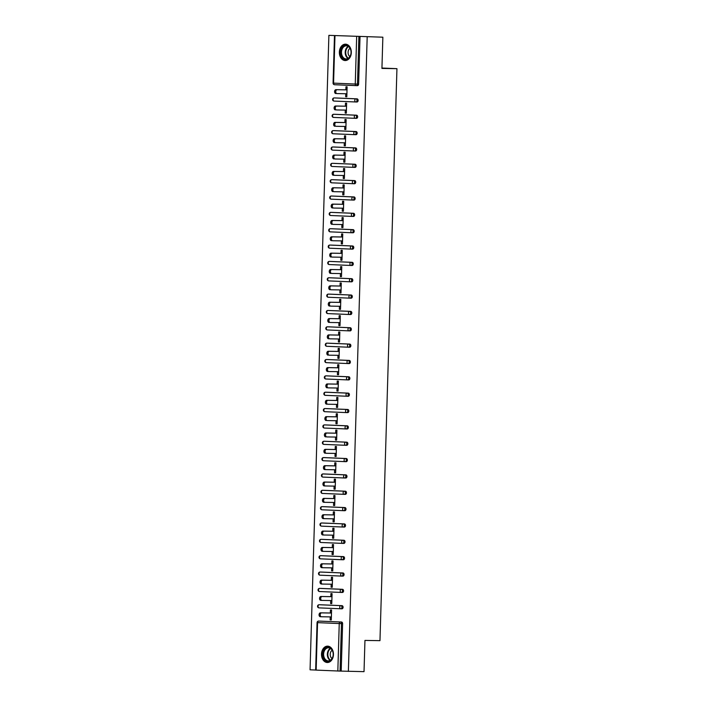 <?xml version="1.0" encoding="UTF-8"?>
<svg xmlns="http://www.w3.org/2000/svg" width="707" height="707" viewBox="0 0 707 707"><rect width="100%" height="100%" fill="white"/><g stroke="black" fill="none" stroke-linecap="round" stroke-linejoin="round"><path stroke-width="1.06" d="M339.36 52.106A8.175 5.983 -89.1 0 0 345.21 60.537A8.175 5.983 -89.1 0 0 351.317 52.601A8.175 5.983 -89.1 0 0 345.467 44.179A8.175 5.983 -89.1 0 0 339.36 52.106M321.499 654.072A8.175 5.983 -89.1 0 0 327.341 662.503A8.175 5.983 -89.1 0 0 333.448 654.576A8.175 5.983 -89.1 0 0 327.606 646.145A8.175 5.983 -89.1 0 0 321.499 654.072M328.888 35.35L382.858 37.197L328.888 35.35L310.055 669.803L315.649 670.042M382.858 37.197L381.93 68.42L396.945 68.667L381.939 68.04M396.945 68.667L379.968 640.657L364.953 640.418L364.025 671.65L341.198 671.102L342.612 623.627L341.463 623.609L340.058 671.084L341.198 671.102M340.058 671.084L315.649 670.086L317.063 622.611L317.558 622.646L316.153 670.112M367.189 36.941L348.365 671.403M330.346 612.996L330.434 609.955L331.583 610L331.291 619.959L330.134 619.906L331.291 619.924M330.231 616.902L330.134 619.906M360.031 36.649L358.617 84.124A1.573 1.149 90.9 0 1 357.424 85.644L356.328 85.627M319.82 621.108L318.68 621.091A1.573 1.149 90.9 0 0 318.654 621.091L319.803 621.108A1.573 1.149 90.9 0 1 319.82 621.108L341.508 622.01A1.573 1.149 90.9 0 1 342.612 623.627M335.304 97.946A1.573 1.149 90.9 0 1 335.348 97.946L357.035 98.847A1.573 1.149 90.9 0 1 356.938 101.994L355.842 101.976M334.818 114.295A1.573 1.149 90.9 0 1 334.862 114.295L356.549 115.197A1.573 1.149 90.9 0 1 356.452 118.343L355.356 118.325M334.34 130.645A1.573 1.149 90.9 0 1 334.376 130.645L356.063 131.546A1.573 1.149 90.9 0 1 355.966 134.692L354.87 134.675M333.854 146.994A1.573 1.149 90.9 0 1 333.898 146.994L355.577 147.896A1.573 1.149 90.9 0 1 355.48 151.042L354.384 151.024M333.368 163.344A1.573 1.149 90.9 0 1 333.412 163.344L355.091 164.245A1.573 1.149 90.9 0 1 355.002 167.391L353.898 167.373A1.573 1.149 90.9 0 1 353.853 167.373A1.573 1.069 92.4 0 0 353.853 167.373A1.573 1.573 0 0 0 353.88 167.373A1.573 1.149 90.9 0 0 355.047 165.845A1.573 1.149 -89.1 0 0 353.951 164.227L355.091 164.245M332.882 179.693A1.573 1.149 90.9 0 1 332.926 179.693L354.605 180.594A1.573 1.149 90.9 0 1 354.516 183.74L353.412 183.723A1.573 1.149 90.9 0 1 353.367 183.714A1.573 1.069 92.4 0 0 353.367 183.714A1.573 1.573 0 0 0 353.394 183.723A1.573 1.149 90.9 0 0 354.569 182.194A1.573 1.149 -89.1 0 0 353.465 180.577L354.605 180.594M332.396 196.042A1.573 1.149 90.9 0 1 332.44 196.042L354.119 196.944A1.573 1.149 90.9 0 1 354.03 200.081L352.926 200.063A1.573 1.149 90.9 0 1 352.881 200.063A1.573 1.069 92.4 0 0 352.881 200.063A1.573 1.573 0 0 0 352.908 200.063A1.573 1.149 90.9 0 0 354.083 198.543A1.573 1.149 -89.1 0 0 352.979 196.926L354.119 196.944M331.91 212.383A1.573 1.149 90.9 0 1 331.954 212.392L353.633 213.293A1.573 1.149 90.9 0 1 353.544 216.43L352.44 216.413A1.573 1.149 90.9 0 1 352.395 216.413A1.573 1.069 92.4 0 0 352.395 216.413A1.573 1.573 0 0 0 352.422 216.413A1.573 1.149 90.9 0 0 353.597 214.893A1.573 1.149 -89.1 0 0 352.493 213.275L353.633 213.293M331.424 228.732A1.573 1.149 90.9 0 1 331.468 228.732L353.155 229.642A1.573 1.149 90.9 0 1 353.058 232.78L351.953 232.762A1.573 1.149 90.9 0 1 351.909 232.762A1.573 1.069 92.4 0 0 351.909 232.762A1.573 1.573 0 0 0 351.936 232.762A1.573 1.149 90.9 0 0 353.111 231.242A1.573 1.149 -89.1 0 0 352.006 229.616L353.155 229.642M330.938 245.082A1.573 1.149 90.9 0 1 330.982 245.082L352.669 245.983A1.573 1.149 90.9 0 1 352.572 249.129L351.467 249.111A1.573 1.149 90.9 0 1 351.432 249.111A1.573 1.069 92.4 0 0 351.432 249.111A1.573 1.573 0 0 0 351.45 249.111A1.573 1.149 90.9 0 0 352.625 247.591A1.573 1.149 -89.1 0 0 351.52 245.965L352.669 245.983M330.452 261.431A1.573 1.149 90.9 0 1 330.496 261.431L352.183 262.332A1.573 1.149 90.9 0 1 352.086 265.478L350.99 265.461A1.573 1.149 90.9 0 1 350.946 265.461A1.573 1.069 92.4 0 0 350.946 265.461A1.573 1.573 0 0 0 350.964 265.461A1.573 1.149 90.9 0 0 352.139 263.941A1.573 1.149 -89.1 0 0 351.034 262.315L352.183 262.332M329.966 277.78A1.573 1.149 90.9 0 1 330.01 277.78L351.697 278.682A1.573 1.149 90.9 0 1 351.6 281.828L350.504 281.81A1.573 1.149 90.9 0 1 350.46 281.81A1.573 1.069 92.4 0 0 350.46 281.81A1.573 1.573 0 0 0 350.478 281.81A1.573 1.149 90.9 0 0 351.653 280.29A1.573 1.149 -89.1 0 0 350.548 278.664L351.697 278.682M329.48 294.13A1.573 1.149 90.9 0 1 329.524 294.13L351.211 295.031A1.573 1.149 90.9 0 1 351.114 298.177L350.018 298.16A1.573 1.149 90.9 0 1 349.974 298.16A1.573 1.069 92.4 0 0 349.974 298.16A1.573 1.573 0 0 0 349.992 298.16A1.573 1.149 90.9 0 0 351.167 296.631A1.573 1.149 -89.1 0 0 350.062 295.013L351.211 295.031M349.452 314.509L327.801 313.608A1.573 1.069 92.4 0 1 326.775 312.017A1.573 1.069 -87.6 0 1 327.898 310.461L329.038 310.479A1.573 1.149 90.9 0 1 329.038 310.479L350.725 311.38A1.573 1.149 90.9 0 1 350.628 314.527L349.532 314.509A1.573 1.149 90.9 0 1 349.488 314.509A1.573 1.069 92.4 0 0 349.488 314.509A1.573 1.573 0 0 0 349.505 314.509A1.573 1.149 90.9 0 0 350.681 312.98A1.573 1.149 -89.1 0 0 349.585 311.363L350.725 311.38M328.561 326.828L327.412 326.811A1.573 1.149 90.9 0 0 327.394 326.811L328.534 326.828A1.573 1.149 90.9 0 1 328.561 326.828L350.239 327.73A1.573 1.149 90.9 0 1 350.151 330.876L349.046 330.858A1.573 1.149 90.9 0 1 349.002 330.858A1.573 1.069 92.4 0 0 349.002 330.858A1.573 1.573 0 0 0 349.028 330.858A1.573 1.149 90.9 0 0 350.195 329.329A1.573 1.149 -89.1 0 0 349.099 327.712L350.239 327.73M328.075 343.178L326.926 343.16A1.573 1.149 90.9 0 0 326.908 343.16L328.048 343.178A1.573 1.149 90.9 0 1 328.075 343.178L349.753 344.079A1.573 1.149 90.9 0 1 349.665 347.225L348.56 347.208A1.573 1.149 90.9 0 1 348.516 347.208A1.573 1.069 92.4 0 0 348.516 347.208A1.573 1.573 0 0 0 348.542 347.208A1.573 1.149 90.9 0 0 349.709 345.679A1.573 1.149 -89.1 0 0 348.613 344.062L349.753 344.079M327.588 359.527L326.44 359.51A1.573 1.149 90.9 0 0 326.422 359.51L327.562 359.527A1.573 1.149 90.9 0 1 327.588 359.527L349.267 360.429A1.573 1.149 90.9 0 1 349.178 363.575L348.074 363.557A1.573 1.149 90.9 0 1 348.03 363.557A1.573 1.069 92.4 0 0 348.03 363.557A1.573 1.573 0 0 0 348.056 363.557A1.573 1.149 90.9 0 0 349.231 362.028A1.573 1.149 -89.1 0 0 348.127 360.411L349.267 360.429M327.102 375.877L325.954 375.859A1.573 1.149 90.9 0 0 325.936 375.859L327.076 375.877A1.573 1.149 90.9 0 1 327.102 375.877L348.781 376.778A1.573 1.149 90.9 0 1 348.692 379.924L347.588 379.906A1.573 1.149 90.9 0 1 347.544 379.906A1.573 1.069 92.4 0 0 347.544 379.906A1.573 1.573 0 0 0 347.57 379.906A1.573 1.149 90.9 0 0 348.745 378.378A1.573 1.149 -89.1 0 0 347.641 376.76L348.781 376.778M326.616 392.226L325.467 392.208A1.573 1.149 90.9 0 0 325.45 392.208L326.59 392.226A1.573 1.149 90.9 0 1 326.616 392.226L348.295 393.127A1.573 1.149 90.9 0 1 348.206 396.274L347.102 396.256A1.573 1.149 90.9 0 1 347.057 396.247A1.573 1.069 92.4 0 0 347.057 396.247A1.573 1.573 0 0 0 347.084 396.256A1.573 1.149 90.9 0 0 348.259 394.727A1.573 1.149 -89.1 0 0 347.155 393.11L348.295 393.127M326.13 408.575L324.99 408.558A1.573 1.149 90.9 0 0 324.964 408.558L326.113 408.575A1.573 1.149 90.9 0 1 326.13 408.575L347.817 409.477A1.573 1.149 90.9 0 1 347.72 412.614L346.616 412.596A1.573 1.149 90.9 0 1 346.58 412.596A1.573 1.069 92.4 0 0 346.58 412.596A1.573 1.573 0 0 0 346.598 412.596A1.573 1.149 90.9 0 0 347.773 411.076A1.573 1.149 -89.1 0 0 346.669 409.459L347.817 409.477M325.644 424.925L324.504 424.907A1.573 1.149 90.9 0 0 324.478 424.898L325.627 424.925A1.573 1.149 90.9 0 1 325.644 424.925L347.331 425.826A1.573 1.149 90.9 0 1 347.234 428.963L346.138 428.946A1.573 1.149 90.9 0 1 346.094 428.946A1.573 1.069 92.4 0 0 346.094 428.946A1.573 1.573 0 0 0 346.112 428.946A1.573 1.149 90.9 0 0 347.287 427.426A1.573 1.149 -89.1 0 0 346.183 425.808L347.331 425.826M325.158 441.274L324.018 441.248A1.573 1.149 90.9 0 0 323.992 441.248L325.14 441.265A1.573 1.149 90.9 0 1 325.158 441.274L346.845 442.175A1.573 1.149 90.9 0 1 346.748 445.313L345.652 445.295A1.573 1.149 90.9 0 1 345.608 445.295L323.921 444.394A1.573 1.069 92.4 0 1 323.903 444.394L345.59 445.295A1.573 1.069 92.4 0 0 345.608 445.295A1.573 1.573 0 0 0 345.626 445.295A1.573 1.149 90.9 0 0 346.801 443.775A1.573 1.149 -89.1 0 0 345.696 442.158L346.845 442.175M324.672 457.615L323.532 457.597A1.573 1.149 90.9 0 0 323.506 457.597L324.654 457.615A1.573 1.149 90.9 0 1 324.672 457.615L346.359 458.525A1.573 1.149 90.9 0 1 346.262 461.662L345.166 461.644A1.573 1.149 90.9 0 1 345.122 461.644L323.435 460.743A1.573 1.069 92.4 0 1 323.417 460.743L345.104 461.644A1.573 1.069 92.4 0 0 345.122 461.644A1.573 1.573 0 0 0 345.14 461.644A1.573 1.149 90.9 0 0 346.315 460.124A1.573 1.149 -89.1 0 0 345.21 458.498L346.359 458.525M324.186 473.964L323.046 473.946A1.573 1.149 90.9 0 0 323.028 473.946L324.168 473.964A1.573 1.149 90.9 0 1 324.186 473.964L345.873 474.865A1.573 1.149 90.9 0 1 345.776 478.012L344.68 477.994A1.573 1.149 90.9 0 1 344.636 477.994L322.949 477.092A1.573 1.069 92.4 0 1 322.931 477.092L344.618 477.994A1.573 1.069 92.4 0 0 344.636 477.994A1.573 1.573 0 0 0 344.654 477.994A1.573 1.149 90.9 0 0 345.829 476.474A1.573 1.149 -89.1 0 0 344.724 474.848L345.873 474.865M323.709 490.313L322.56 490.296A1.573 1.149 90.9 0 0 322.542 490.296L323.682 490.313A1.573 1.149 90.9 0 1 323.709 490.313L345.387 491.215A1.573 1.149 90.9 0 1 345.29 494.361L344.194 494.343A1.573 1.149 90.9 0 1 344.15 494.343L322.463 493.442A1.573 1.069 92.4 0 1 322.445 493.442L344.132 494.343A1.573 1.069 92.4 0 0 344.15 494.343A1.573 1.573 0 0 0 344.168 494.343A1.573 1.149 90.9 0 0 345.343 492.823A1.573 1.149 -89.1 0 0 344.247 491.197L345.387 491.215M323.223 506.663L322.074 506.645A1.573 1.149 90.9 0 0 322.056 506.645L323.196 506.663A1.573 1.149 90.9 0 1 323.223 506.663L344.901 507.564A1.573 1.149 90.9 0 1 344.813 510.71L343.708 510.693A1.573 1.149 90.9 0 1 343.664 510.693L321.985 509.791A1.573 1.069 92.4 0 1 321.959 509.791L343.646 510.693A1.573 1.069 92.4 0 0 343.664 510.693A1.573 1.573 0 0 0 343.69 510.693A1.573 1.149 90.9 0 0 344.857 509.164A1.573 1.149 -89.1 0 0 343.761 507.546L344.901 507.564M322.737 523.012L321.588 522.994A1.573 1.149 90.9 0 0 321.57 522.994L322.71 523.012A1.573 1.149 90.9 0 1 322.737 523.012L344.415 523.914A1.573 1.149 90.9 0 1 344.327 527.06L343.222 527.042A1.573 1.149 90.9 0 1 343.178 527.042L321.499 526.141A1.573 1.069 92.4 0 1 321.482 526.141L343.16 527.042A1.573 1.069 92.4 0 0 343.178 527.042A1.573 1.573 0 0 0 343.204 527.042A1.573 1.149 90.9 0 0 344.38 525.513A1.573 1.149 -89.1 0 0 343.275 523.896L344.415 523.914M322.251 539.361L321.102 539.344A1.573 1.149 90.9 0 0 321.084 539.344L322.224 539.361A1.573 1.149 90.9 0 1 322.251 539.361L343.929 540.263A1.573 1.149 90.9 0 1 343.841 543.409L342.736 543.391A1.573 1.149 90.9 0 1 342.692 543.391L321.013 542.49A1.573 1.069 92.4 0 1 320.996 542.49L342.674 543.391A1.573 1.069 92.4 0 0 342.692 543.391A1.573 1.573 0 0 0 342.718 543.391A1.573 1.149 90.9 0 0 343.894 541.862A1.573 1.149 -89.1 0 0 342.789 540.245L343.929 540.263M321.765 555.711L320.616 555.693A1.573 1.149 90.9 0 0 320.598 555.693L321.738 555.711A1.573 1.149 90.9 0 1 321.765 555.711L343.443 556.612A1.573 1.149 90.9 0 1 343.355 559.758L342.25 559.741A1.573 1.149 90.9 0 1 342.206 559.741L320.527 558.839A1.573 1.069 92.4 0 1 320.51 558.839L342.188 559.741A1.573 1.069 92.4 0 0 342.206 559.741A1.573 1.573 0 0 0 342.232 559.741A1.573 1.149 90.9 0 0 343.408 558.212A1.573 1.149 -89.1 0 0 342.303 556.595L343.443 556.612M321.278 572.06L320.138 572.043A1.573 1.149 90.9 0 0 320.112 572.043L321.261 572.06A1.573 1.149 90.9 0 1 321.278 572.06L342.966 572.962A1.573 1.149 90.9 0 1 342.868 576.108L341.764 576.09A1.573 1.149 90.9 0 1 341.728 576.09A1.573 1.069 92.4 0 1 341.702 576.09L320.041 575.189A1.573 1.069 92.4 0 1 320.024 575.189L341.702 576.09A1.573 1.573 0 0 0 341.746 576.09A1.573 1.149 90.9 0 0 342.922 574.561A1.573 1.149 -89.1 0 0 341.817 572.944L342.966 572.962M320.792 588.41L319.652 588.392A1.573 1.149 90.9 0 0 319.626 588.392L320.775 588.41A1.573 1.149 90.9 0 1 320.792 588.41L342.48 589.311A1.573 1.149 90.9 0 1 342.382 592.457L341.278 592.439A1.573 1.149 90.9 0 1 341.242 592.439A1.573 1.069 92.4 0 1 341.216 592.439L319.555 591.538A1.573 1.069 92.4 0 1 319.537 591.529L341.216 592.439A1.573 1.573 0 0 0 341.26 592.439A1.573 1.149 90.9 0 0 342.435 590.911A1.573 1.149 -89.1 0 0 341.331 589.293L342.48 589.311M320.306 604.759L319.166 604.741A1.573 1.149 90.9 0 0 319.14 604.741L320.289 604.759A1.573 1.149 90.9 0 1 320.306 604.759L341.994 605.66A1.573 1.149 90.9 0 1 341.896 608.807L340.801 608.789M330.708 600.552L330.62 603.557L331.769 603.61L332.069 593.65L330.92 593.606L330.832 596.646M331.194 584.203L331.106 587.208L332.255 587.261L332.555 577.301L331.406 577.257L331.318 580.297M332.741 570.911L331.592 570.858L332.741 570.885L333.041 560.951L331.892 560.907L331.795 563.947M331.68 567.854L331.592 570.858M333.227 554.562L332.078 554.518L333.227 554.535L333.527 544.602L332.378 544.558L332.281 547.598M332.166 551.504L332.078 554.518M333.713 538.213L332.564 538.168L333.713 538.186L334.004 528.253L332.856 528.209L332.767 531.249M332.652 535.155L332.564 538.168M334.199 521.863L333.05 521.819L334.199 521.837L334.491 511.912L333.342 511.859L333.253 514.899M333.138 518.805L333.05 521.819M334.685 505.514L333.536 505.47L334.685 505.487L334.977 495.563L333.828 495.51L333.739 498.55M333.624 502.456L333.536 505.47M335.171 489.164L334.022 489.12L335.171 489.138L335.463 479.213L334.314 479.16L334.225 482.201M334.111 486.107L334.022 489.12M335.657 472.815L334.508 472.771L335.657 472.789L335.949 462.864L334.8 462.811L334.711 465.851M334.597 469.757L334.508 472.771M336.143 456.466L334.994 456.422L336.143 456.439L336.435 446.515L335.286 446.462L335.198 449.502M335.083 453.408L334.994 456.422M336.62 440.116L335.472 440.072L336.629 440.09L336.921 430.165L335.772 430.112L335.684 433.152M335.569 437.059L335.472 440.072M337.106 423.776L335.958 423.723L337.106 423.74L337.407 413.816L336.258 413.772L336.17 416.803M336.046 420.718L335.958 423.723M337.593 407.426L336.444 407.373L337.593 407.391L337.893 397.467L336.744 397.422L336.647 400.462M336.532 404.369L336.444 407.373M338.079 391.077L336.93 391.024L338.079 391.042L338.379 381.117L337.23 381.073L337.133 384.113M337.018 388.019L336.93 391.024M338.565 374.728L337.416 374.675L338.565 374.692L338.865 364.768L337.707 364.724L337.619 367.764M337.504 371.67L337.416 374.675M339.051 358.378L337.902 358.325L339.051 358.343L339.342 348.418L338.193 348.374L338.105 351.414M337.99 355.321L337.902 358.325M339.537 342.029L338.388 341.976L339.537 342.002L339.828 332.069L338.68 332.025L338.591 335.065M338.476 338.971L338.388 341.976M340.023 325.68L338.874 325.635L340.023 325.653L340.314 315.72L339.166 315.675L339.077 318.716M338.962 322.622L338.874 325.635M340.509 309.33L339.36 309.286L340.509 309.304L340.801 299.37L339.652 299.326L339.563 302.366M339.448 306.272L339.36 309.286M340.995 292.981L339.846 292.937L340.995 292.954L341.287 283.03L340.138 282.977L340.049 286.017M339.934 289.923L339.846 292.937M341.481 276.631L340.323 276.587L341.481 276.605L341.773 266.68L340.624 266.627L340.535 269.667M340.421 273.574L340.323 276.587M341.958 260.282L340.809 260.238L341.967 260.256L342.259 250.331L341.11 250.278L341.021 253.318M340.898 257.224L340.809 260.238M342.444 243.933L341.295 243.888L342.444 243.906L342.745 233.982L341.596 233.929L341.508 236.969M341.384 240.875L341.295 243.888M342.93 227.583L341.781 227.539L342.93 227.557L343.231 217.632L342.082 217.579L341.985 220.619M341.87 224.526L341.781 227.539M343.416 211.234L342.268 211.19L343.416 211.207L343.717 201.283L342.568 201.239L342.471 204.27M342.356 208.185L342.268 211.19M342.842 191.836L342.754 194.84L343.902 194.893L344.194 184.934L343.045 184.889L342.957 187.921M343.328 175.486L343.24 178.491L344.389 178.544L344.68 168.584L343.531 168.54L343.443 171.58M343.814 159.137L343.726 162.142L344.875 162.195L345.166 152.235L344.017 152.191L343.929 155.231M344.3 142.787L344.212 145.792L345.361 145.845L345.652 135.885L344.503 135.841L344.415 138.881M344.786 126.438L344.698 129.443L345.847 129.496L346.138 119.536L344.989 119.492L344.901 122.532M345.272 110.089L345.184 113.102L346.333 113.147L346.624 103.187L345.476 103.142L345.387 106.183M345.758 93.739L345.661 96.753L346.81 96.797L347.11 86.837L345.962 86.793L345.873 89.833M330.62 603.557L331.777 603.575M331.106 587.208L332.255 587.225M342.754 194.84L343.902 194.858M343.24 178.491L344.389 178.509M343.726 162.142L344.875 162.159M344.212 145.792L345.361 145.81M344.698 129.443L345.847 129.469M345.184 113.102L346.333 113.12M345.661 96.753L346.819 96.771M321.429 616.76L320.324 616.707A1.935 1.326 -87.6 0 1 320.298 616.707A1.935 1.326 -87.6 0 1 319.06 614.737A1.935 1.326 -87.6 0 1 320.439 612.836L321.588 612.881A1.935 1.326 92.4 0 0 320.209 614.781A1.935 1.326 92.4 0 0 321.446 616.76A1.935 1.326 92.4 0 0 321.473 616.76L331.38 616.919M321.588 612.881L331.495 613.04M320.439 612.836L331.495 613.013M321.915 600.411L320.81 600.358A1.935 1.326 -87.6 0 1 320.784 600.358A1.935 1.326 -87.6 0 1 319.546 598.387A1.935 1.326 -87.6 0 1 320.925 596.487L322.074 596.531A1.935 1.326 92.4 0 0 320.695 598.431A1.935 1.326 92.4 0 0 321.932 600.411A1.935 1.326 92.4 0 0 321.959 600.411L331.866 600.57M322.074 596.531L331.981 596.69M320.925 596.487L331.981 596.664M322.401 584.062L321.296 584.017A1.935 1.326 -87.6 0 1 321.27 584.009A1.935 1.326 -87.6 0 1 320.032 582.038A1.935 1.326 -87.6 0 1 321.411 580.138L322.56 580.182A1.935 1.326 92.4 0 0 321.181 582.082A1.935 1.326 92.4 0 0 322.419 584.062A1.935 1.326 92.4 0 0 322.445 584.062L332.352 584.221M322.56 580.182L332.467 580.341M321.411 580.138L332.467 580.314M322.878 567.712L321.782 567.668A1.935 1.326 -87.6 0 1 321.756 567.668A1.935 1.326 -87.6 0 1 320.518 565.688A1.935 1.326 -87.6 0 1 321.897 563.788L323.046 563.832A1.935 1.326 92.4 0 0 321.667 565.733A1.935 1.326 92.4 0 0 322.905 567.712A1.935 1.326 92.4 0 0 322.931 567.712L332.829 567.871M323.046 563.832L332.944 563.992M321.897 563.788L332.953 563.965M323.364 551.363L322.268 551.319A1.935 1.326 -87.6 0 1 322.242 551.319A1.935 1.326 -87.6 0 1 320.996 549.339A1.935 1.326 -87.6 0 1 322.383 547.439L323.532 547.483A1.935 1.326 92.4 0 0 322.145 549.383A1.935 1.326 92.4 0 0 323.391 551.363A1.935 1.326 92.4 0 0 323.417 551.363L333.315 551.522M323.532 547.483L333.43 547.642M322.383 547.439L333.43 547.616M323.85 535.013L322.745 534.969A1.935 1.326 -87.6 0 1 322.728 534.969A1.935 1.326 -87.6 0 1 321.482 532.99A1.935 1.326 -87.6 0 1 322.86 531.09L324.018 531.134A1.935 1.326 92.4 0 0 322.631 533.034A1.935 1.326 92.4 0 0 323.877 535.013A1.935 1.326 92.4 0 0 323.894 535.013L333.801 535.172M324.018 531.134L333.916 531.293M322.86 531.09L333.916 531.266M330.814 648.31A7.079 5.179 90.9 0 1 332.423 658.058A7.079 5.179 90.9 0 1 325.282 660.347A7.079 5.179 90.9 0 1 323.673 650.608A7.079 5.179 90.9 0 1 330.814 648.31M325.839 659.914A6.557 4.79 -89.1 0 0 328.295 660.895A6.557 4.79 -89.1 0 0 332.988 656.167A6.557 4.79 -89.1 0 0 330.964 648.77A6.557 4.79 -89.1 0 0 328.508 647.789A6.557 4.79 -89.1 0 0 323.815 652.508A6.557 4.79 -89.1 0 0 325.839 659.914M332.034 658.571A4.666 3.411 90.9 0 1 331.795 658.394A4.666 3.411 90.9 0 1 330.222 654.187A4.666 3.411 90.9 0 1 332.166 650.228M328.172 646.207L328.278 646.207A8.13 5.939 -89.1 0 0 328.172 646.207A8.13 5.939 -89.1 0 0 322.357 652.066A8.13 5.939 -89.1 0 0 324.867 661.239A8.13 5.939 -89.1 0 0 327.915 662.459A8.13 5.939 -89.1 0 0 328.03 662.459M348.684 46.344A7.079 5.179 90.9 0 1 350.283 56.092A7.079 5.179 90.9 0 1 343.142 58.381A7.079 5.179 90.9 0 1 341.534 48.642A7.079 5.179 90.9 0 1 348.684 46.344M343.708 57.939A6.557 4.79 -89.1 0 0 346.165 58.92A6.557 4.79 -89.1 0 0 350.858 54.2A6.557 4.79 -89.1 0 0 348.834 46.795A6.557 4.79 -89.1 0 0 346.377 45.814A6.557 4.79 -89.1 0 0 341.684 50.542A6.557 4.79 -89.1 0 0 343.708 57.939M349.894 56.604A4.666 3.411 90.9 0 1 349.665 56.419A4.666 3.411 90.9 0 1 348.083 52.212A4.666 3.411 90.9 0 1 350.027 48.253M346.041 44.241L346.147 44.241A8.13 5.939 -89.1 0 0 346.041 44.241A8.13 5.939 -89.1 0 0 340.226 50.1A8.13 5.939 -89.1 0 0 342.736 59.273A8.13 5.939 -89.1 0 0 345.785 60.493A8.13 5.939 -89.1 0 0 345.9 60.493L345.785 60.493M324.336 518.664L323.232 518.62A1.935 1.326 -87.6 0 1 323.214 518.62A1.935 1.326 -87.6 0 1 321.968 516.64A1.935 1.326 -87.6 0 1 323.346 514.74L324.495 514.784A1.935 1.326 92.4 0 0 323.117 516.693A1.935 1.326 92.4 0 0 324.363 518.664A1.935 1.326 92.4 0 0 324.38 518.664L334.287 518.823M324.495 514.784L334.402 514.943M323.346 514.74L334.402 514.917M324.822 502.315L323.718 502.27A1.935 1.326 -87.6 0 1 323.7 502.27A1.935 1.326 -87.6 0 1 322.454 500.291A1.935 1.326 -87.6 0 1 323.833 498.391L324.981 498.444A1.935 1.326 92.4 0 0 323.603 500.344A1.935 1.326 92.4 0 0 324.849 502.315A1.935 1.326 92.4 0 0 324.867 502.315L334.773 502.474M324.981 498.444L334.888 498.594M323.833 498.391L334.888 498.568M325.308 485.965L324.204 485.921A1.935 1.326 -87.6 0 1 324.186 485.921A1.935 1.326 -87.6 0 1 322.94 483.942A1.935 1.326 -87.6 0 1 324.319 482.041L325.467 482.094A1.935 1.326 92.4 0 0 324.089 483.995A1.935 1.326 92.4 0 0 325.335 485.965A1.935 1.326 92.4 0 0 325.353 485.965L335.259 486.124M325.467 482.094L335.374 482.254M324.319 482.041L335.374 482.218M325.794 469.616L324.69 469.572A1.935 1.326 -87.6 0 1 324.663 469.572A1.935 1.326 -87.6 0 1 323.426 467.592A1.935 1.326 -87.6 0 1 324.805 465.692L325.954 465.745A1.935 1.326 92.4 0 0 324.575 467.645A1.935 1.326 92.4 0 0 325.821 469.616A1.935 1.326 92.4 0 0 325.839 469.616L335.745 469.775M325.954 465.745L335.86 465.904M324.805 465.692L335.86 465.869M325.149 453.222L325.176 453.222A1.935 1.326 -87.6 0 1 325.149 453.222A1.935 1.326 -87.6 0 1 323.912 451.243A1.935 1.326 -87.6 0 1 325.291 449.343L326.44 449.396A1.935 1.326 92.4 0 0 325.061 451.296A1.935 1.326 92.4 0 0 326.298 453.267A1.935 1.326 92.4 0 0 326.325 453.275L336.232 453.426M326.44 449.396L336.346 449.555M325.291 449.343L336.346 449.519M325.635 436.873L325.662 436.873A1.935 1.326 -87.6 0 1 325.635 436.873A1.935 1.326 -87.6 0 1 324.398 434.902A1.935 1.326 -87.6 0 1 325.777 432.993L326.926 433.046A1.935 1.326 92.4 0 0 325.547 434.946A1.935 1.326 92.4 0 0 326.784 436.926A1.935 1.326 92.4 0 0 326.811 436.926L336.718 437.085M326.926 433.046L336.832 433.205M325.777 432.993L336.832 433.17M326.121 420.524L326.148 420.524A1.935 1.326 -87.6 0 1 326.121 420.524A1.935 1.326 -87.6 0 1 324.884 418.553A1.935 1.326 -87.6 0 1 326.263 416.653L327.412 416.697A1.935 1.326 92.4 0 0 326.033 418.597A1.935 1.326 92.4 0 0 327.27 420.577A1.935 1.326 92.4 0 0 327.297 420.577L337.204 420.736M327.412 416.697L337.319 416.856M326.263 416.653L337.319 416.83M326.607 404.174L326.634 404.174A1.935 1.326 -87.6 0 1 326.607 404.174A1.935 1.326 -87.6 0 1 325.37 402.203A1.935 1.326 -87.6 0 1 326.749 400.303L327.898 400.348A1.935 1.326 92.4 0 0 326.519 402.248A1.935 1.326 92.4 0 0 327.756 404.227A1.935 1.326 92.4 0 0 327.783 404.227L337.681 404.386M327.898 400.348L337.805 400.507M326.749 400.303L337.805 400.48M327.094 387.825L327.12 387.825A1.935 1.326 -87.6 0 1 327.094 387.825A1.935 1.326 -87.6 0 1 325.847 385.854A1.935 1.326 -87.6 0 1 327.235 383.954L328.384 383.998A1.935 1.326 92.4 0 0 327.005 385.898A1.935 1.326 92.4 0 0 328.242 387.878A1.935 1.326 92.4 0 0 328.269 387.878L338.167 388.037M328.384 383.998L338.282 384.157M327.235 383.954L338.291 384.131M327.58 371.475L328.728 371.529L327.597 371.484A1.935 1.326 -87.6 0 1 327.58 371.475A1.935 1.326 -87.6 0 1 326.334 369.505A1.935 1.326 -87.6 0 1 327.721 367.605L328.87 367.649A1.935 1.326 92.4 0 0 327.482 369.549A1.935 1.326 92.4 0 0 328.728 371.529A1.935 1.326 92.4 0 0 328.755 371.529L338.653 371.688M328.87 367.649L338.768 367.808M327.721 367.605L338.768 367.781M328.066 355.135L328.083 355.135A1.935 1.326 -87.6 0 1 328.066 355.135A1.935 1.326 -87.6 0 1 326.82 353.155A1.935 1.326 -87.6 0 1 328.198 351.255L329.347 351.299A1.935 1.326 92.4 0 0 327.968 353.2A1.935 1.326 92.4 0 0 329.215 355.179A1.935 1.326 92.4 0 0 329.232 355.179L339.139 355.338M329.347 351.299L339.254 351.459M328.198 351.255L339.254 351.432M328.552 338.786L328.569 338.786A1.935 1.326 -87.6 0 1 328.552 338.786A1.935 1.326 -87.6 0 1 327.306 336.806A1.935 1.326 -87.6 0 1 328.684 334.906L329.833 334.95A1.935 1.326 92.4 0 0 328.455 336.85A1.935 1.326 92.4 0 0 329.701 338.83A1.935 1.326 92.4 0 0 329.718 338.83L339.625 338.989M329.833 334.95L339.74 335.109M328.684 334.906L339.74 335.083M329.038 322.436L329.055 322.436A1.935 1.326 -87.6 0 1 329.038 322.436A1.935 1.326 -87.6 0 1 327.792 320.457A1.935 1.326 -87.6 0 1 329.17 318.557L330.319 318.601A1.935 1.326 92.4 0 0 328.941 320.501A1.935 1.326 92.4 0 0 330.187 322.48A1.935 1.326 92.4 0 0 330.204 322.48L340.111 322.639M330.319 318.601L340.226 318.76M329.17 318.557L340.226 318.733M329.524 306.087L329.542 306.087A1.935 1.326 -87.6 0 1 329.524 306.087A1.935 1.326 -87.6 0 1 328.278 304.107A1.935 1.326 -87.6 0 1 329.656 302.207L330.805 302.251A1.935 1.326 92.4 0 0 329.427 304.16A1.935 1.326 92.4 0 0 330.673 306.131A1.935 1.326 92.4 0 0 330.69 306.131L340.597 306.29M330.805 302.251L340.712 302.41M329.656 302.207L340.712 302.384M330.001 289.737L330.028 289.737A1.935 1.326 -87.6 0 1 330.001 289.737A1.935 1.326 -87.6 0 1 328.764 287.758A1.935 1.326 -87.6 0 1 330.142 285.858L331.291 285.911A1.935 1.326 92.4 0 0 329.913 287.811A1.935 1.326 92.4 0 0 331.15 289.782A1.935 1.326 92.4 0 0 331.176 289.782L341.083 289.941M331.291 285.911L341.198 286.061M330.142 285.858L341.198 286.035M330.487 273.388L330.514 273.388A1.935 1.326 -87.6 0 1 330.487 273.388A1.935 1.326 -87.6 0 1 329.25 271.408A1.935 1.326 -87.6 0 1 330.629 269.508L331.777 269.561A1.935 1.326 92.4 0 0 330.399 271.461A1.935 1.326 92.4 0 0 331.636 273.432A1.935 1.326 92.4 0 0 331.663 273.432L341.569 273.591M331.777 269.561L341.684 269.721M330.629 269.508L341.684 269.685M330.973 257.039L331 257.039A1.935 1.326 -87.6 0 1 330.973 257.039A1.935 1.326 -87.6 0 1 329.736 255.059A1.935 1.326 -87.6 0 1 331.115 253.159L332.263 253.212A1.935 1.326 92.4 0 0 330.885 255.112A1.935 1.326 92.4 0 0 332.122 257.083A1.935 1.326 92.4 0 0 332.149 257.083L342.055 257.242M332.263 253.212L342.17 253.371M331.115 253.159L342.17 253.336M331.459 240.689L331.486 240.689A1.935 1.326 -87.6 0 1 331.459 240.689A1.935 1.326 -87.6 0 1 330.222 238.71A1.935 1.326 -87.6 0 1 331.601 236.81L332.75 236.863A1.935 1.326 92.4 0 0 331.371 238.763A1.935 1.326 92.4 0 0 332.608 240.733A1.935 1.326 92.4 0 0 332.635 240.742L342.542 240.893M332.75 236.863L342.656 237.022M331.601 236.81L342.656 236.986M331.945 224.34L331.972 224.34A1.935 1.326 -87.6 0 1 331.945 224.34A1.935 1.326 -87.6 0 1 330.708 222.36A1.935 1.326 -87.6 0 1 332.087 220.46L333.236 220.513A1.935 1.326 92.4 0 0 331.857 222.413A1.935 1.326 92.4 0 0 333.094 224.393A1.935 1.326 92.4 0 0 333.121 224.393L343.019 224.552M333.236 220.513L343.134 220.672M332.087 220.46L343.142 220.637M332.431 207.991L332.458 207.991A1.935 1.326 -87.6 0 1 332.431 207.991A1.935 1.326 -87.6 0 1 331.185 206.02A1.935 1.326 -87.6 0 1 332.573 204.111L333.722 204.164A1.935 1.326 92.4 0 0 332.334 206.064A1.935 1.326 92.4 0 0 333.58 208.044A1.935 1.326 92.4 0 0 333.607 208.044L343.505 208.203M333.722 204.164L343.62 204.323M332.573 204.111L343.62 204.288M332.917 191.641L332.935 191.641A1.935 1.326 -87.6 0 1 332.917 191.641A1.935 1.326 -87.6 0 1 331.671 189.67A1.935 1.326 -87.6 0 1 333.05 187.77L334.208 187.815A1.935 1.326 92.4 0 0 332.82 189.715A1.935 1.326 92.4 0 0 334.066 191.694A1.935 1.326 92.4 0 0 334.084 191.694L343.991 191.853M334.208 187.815L344.106 187.974M333.05 187.77L344.106 187.947M333.404 175.292L333.421 175.292A1.935 1.326 -87.6 0 1 333.404 175.292A1.935 1.326 -87.6 0 1 332.157 173.321A1.935 1.326 -87.6 0 1 333.536 171.421L334.685 171.465A1.935 1.326 92.4 0 0 333.306 173.365A1.935 1.326 92.4 0 0 334.552 175.345A1.935 1.326 92.4 0 0 334.57 175.345L344.477 175.504M334.685 171.465L344.592 171.624M333.536 171.421L344.592 171.598M333.89 158.942L333.907 158.942A1.935 1.326 -87.6 0 1 333.89 158.942A1.935 1.326 -87.6 0 1 332.644 156.972A1.935 1.326 -87.6 0 1 334.022 155.072L335.171 155.116A1.935 1.326 92.4 0 0 333.792 157.016A1.935 1.326 92.4 0 0 335.038 158.995A1.935 1.326 92.4 0 0 335.056 158.995L344.963 159.155M335.171 155.116L345.078 155.275M334.022 155.072L345.078 155.248M334.376 142.593L335.525 142.646L334.393 142.602A1.935 1.326 -87.6 0 1 334.376 142.593A1.935 1.326 -87.6 0 1 333.13 140.622A1.935 1.326 -87.6 0 1 334.508 138.722L335.657 138.766A1.935 1.326 92.4 0 0 334.278 140.666A1.935 1.326 92.4 0 0 335.525 142.646A1.935 1.326 92.4 0 0 335.542 142.646L345.449 142.805M335.657 138.766L345.564 138.925M334.508 138.722L345.564 138.899M334.853 126.253L334.879 126.253A1.935 1.326 -87.6 0 1 334.853 126.253A1.935 1.326 -87.6 0 1 333.616 124.273A1.935 1.326 -87.6 0 1 334.994 122.373L336.143 122.417A1.935 1.326 92.4 0 0 334.764 124.317A1.935 1.326 92.4 0 0 336.011 126.297A1.935 1.326 92.4 0 0 336.028 126.297L345.935 126.456M336.143 122.417L346.05 122.576M334.994 122.373L346.05 122.55M335.339 109.903L335.365 109.903A1.935 1.326 -87.6 0 1 335.339 109.903A1.935 1.326 -87.6 0 1 334.102 107.924A1.935 1.326 -87.6 0 1 335.48 106.023L336.629 106.068A1.935 1.326 92.4 0 0 335.251 107.968A1.935 1.326 92.4 0 0 336.488 109.947A1.935 1.326 92.4 0 0 336.514 109.947L346.421 110.106M336.629 106.068L346.536 106.227M335.48 106.023L346.536 106.2M335.825 93.554L335.852 93.554A1.935 1.326 -87.6 0 1 335.825 93.554A1.935 1.326 -87.6 0 1 334.588 91.574A1.935 1.326 -87.6 0 1 335.966 89.674L337.115 89.718A1.935 1.326 92.4 0 0 335.737 91.627A1.935 1.326 92.4 0 0 336.974 93.598A1.935 1.326 92.4 0 0 337 93.598L346.907 93.757M337.115 89.718L347.022 89.877M335.966 89.674L347.022 89.851M337.831 671.023L339.245 623.547L317.558 622.646A1.573 1.069 -87.6 0 1 318.68 621.091L341.508 622.01M341.463 623.609L339.245 623.547A1.573 1.069 -87.6 0 1 340.359 621.992A1.573 1.149 -89.1 0 1 341.463 623.609M334.977 35.659L333.571 83.134L355.259 84.036L356.664 36.561M358.882 36.631L357.477 84.098L358.617 84.124M355.259 84.036L357.477 84.098A1.573 1.149 90.9 0 1 356.301 85.627A1.573 1.069 92.4 0 0 356.284 85.627A1.573 1.149 90.9 0 1 356.284 85.627A1.573 1.573 0 0 0 356.301 85.627A1.573 1.069 92.4 0 1 355.259 84.036M334.482 35.633L333.068 83.108L333.571 83.134A1.573 1.069 92.4 0 0 334.579 84.725A1.573 1.069 92.4 0 0 334.597 84.725L357.45 85.644M319.14 604.741A1.573 1.573 0 0 0 317.549 606.261A1.573 1.573 0 0 0 319.051 607.879A1.573 1.069 92.4 0 1 318.044 606.297A1.573 1.069 -87.6 0 1 319.166 604.741L340.845 605.643A1.573 1.069 -87.6 0 0 339.731 607.198A1.573 1.069 92.4 0 0 340.739 608.78L319.069 607.879A1.573 1.069 92.4 0 1 319.051 607.879L340.739 608.78A1.573 1.069 92.4 0 0 340.756 608.789A1.573 1.149 90.9 0 1 340.756 608.789A1.573 1.149 90.9 0 0 341.949 607.26A1.573 1.149 -89.1 0 0 340.845 605.643L341.994 605.66M319.626 588.392A1.573 1.573 0 0 0 318.026 589.912A1.573 1.573 0 0 0 319.537 591.529A1.573 1.069 92.4 0 1 318.53 589.947A1.573 1.069 -87.6 0 1 319.652 588.392L341.331 589.293A1.573 1.069 -87.6 0 0 340.208 590.849A1.573 1.069 92.4 0 0 341.216 592.439M320.112 572.043A1.573 1.573 0 0 0 318.512 573.563A1.573 1.573 0 0 0 320.024 575.189A1.573 1.069 92.4 0 1 319.016 573.598A1.573 1.069 -87.6 0 1 320.138 572.043L341.817 572.944A1.573 1.069 -87.6 0 0 340.694 574.499A1.573 1.069 92.4 0 0 341.702 576.09M320.598 555.693A1.573 1.573 0 0 0 318.998 557.222A1.573 1.573 0 0 0 320.51 558.839A1.573 1.069 92.4 0 1 319.502 557.249A1.573 1.069 -87.6 0 1 320.616 555.693L342.303 556.595A1.573 1.069 -87.6 0 0 341.181 558.15A1.573 1.069 92.4 0 0 342.188 559.741M321.084 539.344A1.573 1.573 0 0 0 319.484 540.873A1.573 1.573 0 0 0 320.996 542.49A1.573 1.069 92.4 0 1 319.988 540.899A1.573 1.069 -87.6 0 1 321.102 539.344L342.789 540.245A1.573 1.069 -87.6 0 0 341.667 541.801A1.573 1.069 92.4 0 0 342.674 543.391M321.57 522.994A1.573 1.573 0 0 0 319.971 524.523A1.573 1.573 0 0 0 321.482 526.141A1.573 1.069 92.4 0 1 320.474 524.55A1.573 1.069 -87.6 0 1 321.588 522.994L343.275 523.896A1.573 1.069 -87.6 0 0 342.153 525.451A1.573 1.069 92.4 0 0 343.16 527.042M322.056 506.645A1.573 1.573 0 0 0 320.457 508.174A1.573 1.573 0 0 0 321.959 509.791A1.573 1.069 92.4 0 1 320.951 508.2A1.573 1.069 -87.6 0 1 322.074 506.645L343.761 507.546A1.573 1.069 -87.6 0 0 342.639 509.102A1.573 1.069 92.4 0 0 343.646 510.693M322.542 490.296A1.573 1.573 0 0 0 320.943 491.825A1.573 1.573 0 0 0 322.445 493.442A1.573 1.069 92.4 0 1 321.438 491.851A1.573 1.069 -87.6 0 1 322.56 490.296L344.247 491.197A1.573 1.069 -87.6 0 0 343.125 492.752A1.573 1.069 92.4 0 0 344.132 494.343M323.028 473.946A1.573 1.573 0 0 0 321.429 475.475A1.573 1.573 0 0 0 322.931 477.092A1.573 1.069 92.4 0 1 321.924 475.502A1.573 1.069 -87.6 0 1 323.046 473.946L344.724 474.848A1.573 1.069 -87.6 0 0 343.611 476.403A1.573 1.069 92.4 0 0 344.618 477.994M323.506 457.597A1.573 1.573 0 0 0 321.915 459.126A1.573 1.573 0 0 0 323.417 460.743A1.573 1.069 92.4 0 1 322.41 459.152A1.573 1.069 -87.6 0 1 323.532 457.597L345.21 458.498A1.573 1.069 -87.6 0 0 344.097 460.054A1.573 1.069 92.4 0 0 345.104 461.644M323.992 441.248A1.573 1.573 0 0 0 322.401 442.776A1.573 1.573 0 0 0 323.903 444.394A1.573 1.069 92.4 0 1 322.896 442.803A1.573 1.069 -87.6 0 1 324.018 441.248L345.696 442.158A1.573 1.069 -87.6 0 0 344.583 443.704A1.573 1.069 92.4 0 0 345.59 445.295M346.05 428.946L324.407 428.044A1.573 1.069 92.4 0 1 324.389 428.044L346.077 428.946A1.573 1.069 92.4 0 1 345.069 427.364A1.573 1.069 -87.6 0 1 346.183 425.808L324.504 424.907A1.573 1.069 -87.6 0 0 323.382 426.454A1.573 1.069 92.4 0 0 324.389 428.044A1.573 1.573 0 0 1 322.878 426.427A1.573 1.573 0 0 1 324.478 424.898M346.536 412.596L324.893 411.695A1.573 1.069 92.4 0 1 324.875 411.695L346.554 412.596A1.573 1.069 92.4 0 1 345.546 411.014A1.573 1.069 -87.6 0 1 346.669 409.459L324.99 408.558A1.573 1.069 -87.6 0 0 323.868 410.113A1.573 1.069 92.4 0 0 324.875 411.695A1.573 1.573 0 0 1 323.364 410.078A1.573 1.573 0 0 1 324.964 408.558M347.022 396.247L325.379 395.346A1.573 1.069 92.4 0 1 325.361 395.346L347.04 396.247A1.573 1.069 92.4 0 1 346.032 394.665A1.573 1.069 -87.6 0 1 347.155 393.11L325.467 392.208A1.573 1.069 -87.6 0 0 324.354 393.764A1.573 1.069 92.4 0 0 325.361 395.346A1.573 1.573 0 0 1 323.85 393.728A1.573 1.573 0 0 1 325.45 392.208M347.508 379.898L325.865 378.996A1.573 1.069 92.4 0 1 325.847 378.996L347.526 379.906A1.573 1.069 92.4 0 1 346.518 378.316A1.573 1.069 -87.6 0 1 347.641 376.76L325.954 375.859A1.573 1.069 -87.6 0 0 324.84 377.414A1.573 1.069 92.4 0 0 325.847 378.996A1.573 1.573 0 0 1 324.336 377.379A1.573 1.573 0 0 1 325.936 375.859M347.994 363.548L326.351 362.656A1.573 1.069 92.4 0 1 326.334 362.656L348.012 363.557A1.573 1.069 92.4 0 1 347.004 361.966A1.573 1.069 -87.6 0 1 348.127 360.411L326.44 359.51A1.573 1.069 -87.6 0 0 325.326 361.065A1.573 1.069 92.4 0 0 326.334 362.656A1.573 1.573 0 0 1 324.822 361.03A1.573 1.573 0 0 1 326.422 359.51M348.48 347.208L326.837 346.306A1.573 1.069 92.4 0 1 326.811 346.306L348.498 347.208A1.573 1.069 92.4 0 1 347.49 345.617A1.573 1.069 -87.6 0 1 348.613 344.062L326.926 343.16A1.573 1.069 -87.6 0 0 325.812 344.716A1.573 1.069 92.4 0 0 326.811 346.306A1.573 1.573 0 0 1 325.308 344.68A1.573 1.573 0 0 1 326.908 343.16M348.966 330.858L327.323 329.957A1.573 1.069 92.4 0 1 327.297 329.957L348.984 330.858A1.573 1.069 92.4 0 1 347.977 329.268A1.573 1.069 -87.6 0 1 349.099 327.712L327.412 326.811A1.573 1.069 -87.6 0 0 326.289 328.366A1.573 1.069 92.4 0 0 327.297 329.957A1.573 1.573 0 0 1 325.794 328.34A1.573 1.573 0 0 1 327.394 326.811M327.898 310.461L349.585 311.363A1.573 1.069 -87.6 0 0 348.463 312.918A1.573 1.069 92.4 0 0 349.47 314.509L327.783 313.608A1.573 1.069 92.4 0 0 327.801 313.608A1.573 1.573 0 0 1 326.281 311.99A1.573 1.573 0 0 1 327.88 310.461A1.573 1.149 90.9 0 1 327.898 310.461M349.938 298.16L328.287 297.258A1.573 1.069 92.4 0 0 328.287 297.258L349.956 298.16A1.573 1.069 92.4 0 1 348.949 296.569A1.573 1.069 -87.6 0 1 350.062 295.013L328.357 294.112A1.573 1.149 90.9 0 1 328.384 294.112A1.573 1.069 -87.6 0 0 327.261 295.667A1.573 1.069 92.4 0 0 328.269 297.258A1.573 1.573 0 0 1 326.767 295.641A1.573 1.573 0 0 1 328.357 294.112M350.425 281.81L328.773 280.909A1.573 1.069 92.4 0 0 328.773 280.909L350.442 281.81A1.573 1.069 92.4 0 1 349.435 280.219A1.573 1.069 -87.6 0 1 350.548 278.664L328.843 277.763A1.573 1.149 90.9 0 1 328.87 277.763A1.573 1.069 -87.6 0 0 327.748 279.318A1.573 1.069 92.4 0 0 328.755 280.909A1.573 1.573 0 0 1 327.253 279.292A1.573 1.573 0 0 1 328.843 277.763M350.902 265.461L329.259 264.559A1.573 1.069 92.4 0 0 329.259 264.559L350.928 265.461A1.573 1.069 92.4 0 1 349.921 263.87A1.573 1.069 -87.6 0 1 351.034 262.315L329.329 261.413A1.573 1.149 90.9 0 1 329.356 261.413A1.573 1.069 -87.6 0 0 328.234 262.969A1.573 1.069 92.4 0 0 329.241 264.559A1.573 1.573 0 0 1 327.739 262.942A1.573 1.573 0 0 1 329.329 261.413M351.388 249.111L329.745 248.21A1.573 1.069 92.4 0 0 329.745 248.21L351.406 249.111A1.573 1.069 92.4 0 1 350.398 247.521A1.573 1.069 -87.6 0 1 351.52 245.965L329.815 245.064A1.573 1.149 90.9 0 1 329.842 245.064A1.573 1.069 -87.6 0 0 328.72 246.619A1.573 1.069 92.4 0 0 329.727 248.21A1.573 1.573 0 0 1 328.216 246.593A1.573 1.573 0 0 1 329.815 245.064M351.874 232.762L330.231 231.861A1.573 1.069 92.4 0 0 330.231 231.861L351.892 232.762A1.573 1.069 92.4 0 1 350.884 231.171A1.573 1.069 -87.6 0 1 352.006 229.616L330.302 228.715A1.573 1.149 90.9 0 1 330.328 228.715A1.573 1.069 -87.6 0 0 329.206 230.27A1.573 1.069 92.4 0 0 330.213 231.861A1.573 1.573 0 0 1 328.702 230.243A1.573 1.573 0 0 1 330.302 228.715M352.36 216.413L330.717 215.511A1.573 1.069 92.4 0 0 330.717 215.511L352.378 216.413A1.573 1.069 92.4 0 1 351.37 214.822A1.573 1.069 -87.6 0 1 352.493 213.275L330.805 212.365A1.573 1.149 90.9 0 1 330.805 212.365A1.573 1.573 0 0 0 329.188 213.894A1.573 1.573 0 0 0 330.699 215.511A1.573 1.069 92.4 0 1 329.692 213.921A1.573 1.069 -87.6 0 1 330.805 212.365L331.954 212.392M352.846 200.063L331.203 199.162A1.573 1.069 92.4 0 0 331.203 199.162L352.864 200.063A1.573 1.069 92.4 0 1 351.856 198.481A1.573 1.069 -87.6 0 1 352.979 196.926L331.291 196.025A1.573 1.149 90.9 0 1 331.291 196.025A1.573 1.573 0 0 0 329.674 197.545A1.573 1.573 0 0 0 331.185 199.162A1.573 1.069 92.4 0 1 330.178 197.571A1.573 1.069 -87.6 0 1 331.291 196.025L332.44 196.042L331.274 196.016M353.332 183.714L331.689 182.813A1.573 1.069 92.4 0 0 331.689 182.813L353.35 183.714A1.573 1.069 92.4 0 1 352.342 182.132A1.573 1.069 -87.6 0 1 353.465 180.577L331.777 179.675A1.573 1.149 90.9 0 1 331.777 179.675A1.573 1.573 0 0 0 330.16 181.195A1.573 1.573 0 0 0 331.671 182.813A1.573 1.069 92.4 0 1 330.664 181.231A1.573 1.069 -87.6 0 1 331.777 179.675L331.76 179.675M353.818 167.365L332.175 166.463A1.573 1.069 92.4 0 0 332.175 166.463L353.836 167.365A1.573 1.069 92.4 0 1 352.828 165.783A1.573 1.069 -87.6 0 1 353.951 164.227L332.263 163.326A1.573 1.149 90.9 0 1 332.263 163.326A1.573 1.573 0 0 0 330.646 164.846A1.573 1.573 0 0 0 332.149 166.463A1.573 1.069 92.4 0 1 331.141 164.881A1.573 1.069 -87.6 0 1 332.263 163.326L332.246 163.326M354.304 151.015L332.652 150.123A1.573 1.069 92.4 0 0 332.652 150.123L354.322 151.024A1.573 1.069 92.4 0 0 354.34 151.024A1.573 1.149 90.9 0 1 354.34 151.024A1.573 1.573 0 0 0 354.357 151.024A1.573 1.069 92.4 0 1 353.314 149.433A1.573 1.069 -87.6 0 1 354.437 147.878L355.577 147.896M332.732 146.976A1.573 1.149 90.9 0 1 332.75 146.976A1.573 1.573 0 0 0 331.132 148.497A1.573 1.573 0 0 0 332.635 150.114A1.573 1.069 92.4 0 1 331.627 148.532A1.573 1.069 -87.6 0 1 332.75 146.976L354.437 147.878A1.573 1.149 -89.1 0 1 355.533 149.495A1.573 1.149 90.9 0 1 354.357 151.024L355.506 151.042M354.79 134.675L333.138 133.773A1.573 1.069 92.4 0 0 333.138 133.773L354.808 134.675A1.573 1.069 92.4 0 0 354.826 134.675A1.573 1.149 90.9 0 1 354.826 134.675A1.573 1.573 0 0 0 354.843 134.675A1.573 1.069 92.4 0 1 353.8 133.084A1.573 1.069 -87.6 0 1 354.914 131.529L356.063 131.546M333.209 130.627A1.573 1.149 90.9 0 1 333.236 130.627A1.573 1.573 0 0 0 331.618 132.147A1.573 1.573 0 0 0 333.121 133.773A1.573 1.069 92.4 0 1 332.113 132.182A1.573 1.069 -87.6 0 1 333.236 130.627L354.914 131.529A1.573 1.149 -89.1 0 1 356.019 133.146A1.573 1.149 90.9 0 1 354.843 134.675L355.992 134.692M355.276 118.325L333.624 117.424A1.573 1.069 92.4 0 0 333.624 117.424L355.294 118.325A1.573 1.069 92.4 0 0 355.312 118.325A1.573 1.149 90.9 0 1 355.312 118.325A1.573 1.573 0 0 0 355.329 118.325A1.573 1.069 92.4 0 1 354.287 116.735A1.573 1.069 -87.6 0 1 355.4 115.179L356.549 115.197M333.695 114.278A1.573 1.149 90.9 0 1 333.722 114.278A1.573 1.573 0 0 0 332.104 115.807A1.573 1.573 0 0 0 333.607 117.424A1.573 1.069 92.4 0 1 332.599 115.833A1.573 1.069 -87.6 0 1 333.722 114.278L355.4 115.179A1.573 1.149 -89.1 0 1 356.505 116.796A1.573 1.149 90.9 0 1 355.329 118.325L356.478 118.343M355.754 101.976L334.111 101.074A1.573 1.069 92.4 0 0 334.111 101.074L355.78 101.976A1.573 1.069 92.4 0 0 355.798 101.976A1.573 1.149 90.9 0 1 355.798 101.976A1.573 1.573 0 0 0 355.815 101.976A1.573 1.069 92.4 0 1 354.773 100.385A1.573 1.069 -87.6 0 1 355.886 98.83L357.035 98.847M334.181 97.928A1.573 1.149 90.9 0 1 334.208 97.928A1.573 1.573 0 0 0 332.59 99.457A1.573 1.573 0 0 0 334.093 101.074A1.573 1.069 92.4 0 1 333.085 99.484A1.573 1.069 -87.6 0 1 334.208 97.928L355.886 98.83A1.573 1.149 -89.1 0 1 356.991 100.447A1.573 1.149 90.9 0 1 355.815 101.976L356.964 101.994M356.24 85.627L334.597 84.725A1.573 1.573 0 0 1 333.068 83.108M330.169 660.409A6.557 4.79 90.9 0 1 329.568 659.967A6.557 4.79 90.9 0 1 327.359 653.851A6.557 4.79 90.9 0 1 330.363 648.328M330.717 648.566A6.336 4.631 -89.1 0 0 327.862 653.922A6.336 4.631 -89.1 0 0 330.001 659.79A6.336 4.631 -89.1 0 0 330.531 660.179M348.038 58.434A6.557 4.79 90.9 0 1 347.429 58.001A6.557 4.79 90.9 0 1 345.219 51.885A6.557 4.79 90.9 0 1 348.233 46.362M348.586 46.6A6.336 4.631 -89.1 0 0 345.732 51.947A6.336 4.631 -89.1 0 0 347.871 57.824A6.336 4.631 -89.1 0 0 348.401 58.213M318.654 621.091A1.573 1.573 0 0 0 317.063 622.611M340.739 608.78A1.573 1.573 0 0 0 340.774 608.789L341.923 608.807M342.409 592.457L341.26 592.439M342.886 576.108L341.746 576.09M343.372 559.758L342.232 559.741M343.858 543.409L342.718 543.391M344.344 527.06L343.204 527.042M344.83 510.71L343.69 510.693M345.316 494.361L344.168 494.343M345.803 478.012L344.654 477.994M346.289 461.662L345.14 461.644M346.775 445.313L345.626 445.295M347.261 428.963L346.112 428.946M347.738 412.623L346.598 412.596M348.224 396.274L347.084 396.256M348.71 379.924L347.57 379.906M349.196 363.575L348.056 363.557M349.682 347.225L348.542 347.208M350.168 330.876L349.028 330.858M350.654 314.527L349.505 314.509M329.02 310.479L327.88 310.461M351.14 298.177L349.992 298.16M351.626 281.828L350.478 281.81M352.113 265.478L350.964 265.461M352.59 249.129L351.45 249.111M353.076 232.78L351.936 232.762M353.562 216.43L352.422 216.413M331.928 212.383L330.788 212.365M354.048 200.09L352.908 200.063M354.534 183.74L353.394 183.723M355.02 167.391L353.88 167.373M320.298 616.707L321.446 616.76M320.784 600.358L321.932 600.411M321.27 584.009L322.419 584.062M321.756 567.668L322.905 567.712M322.242 551.319L323.391 551.363M322.728 534.969L323.877 535.013M323.214 518.62L324.363 518.664M323.7 502.27L324.849 502.315M324.186 485.921L325.335 485.965M324.663 469.572L325.821 469.616"/></g></svg>

